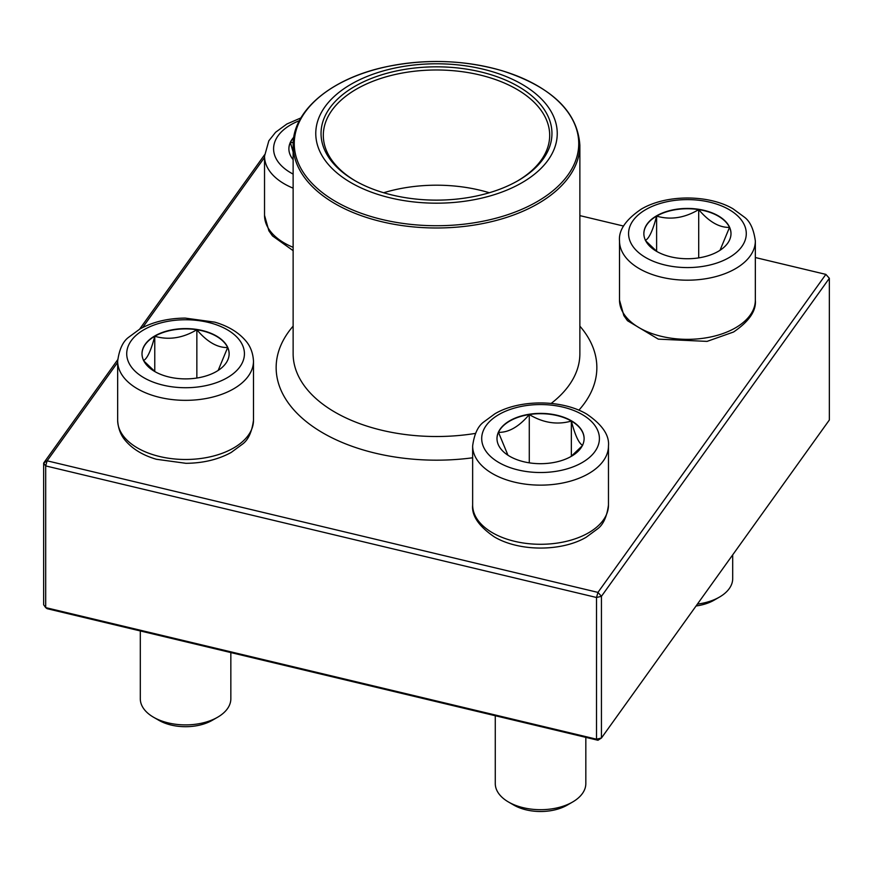 <?xml version="1.0" encoding="UTF-8"?>
<svg xmlns="http://www.w3.org/2000/svg" width="873" height="873" viewBox="0 0 873 873"><rect width="100%" height="100%" fill="white"/><g stroke="black" fill="none" stroke-linecap="round" stroke-linejoin="round"><path stroke-width="1.31" d="M293.132 159.628A43.563 25.153 180 0 1 288.887 148.792A43.563 25.153 180 0 1 293.786 137.203M293.132 152L290.371 142.594A43.563 25.153 0 0 0 288.887 148.956M293.721 137.574A43.563 25.153 0 0 0 290.371 142.594L293.208 142.474M154.772 335.952A43.563 25.153 180 0 1 202.241 330.507A43.563 25.153 180 0 1 229.141 353.74A43.563 25.153 180 0 1 185.578 378.893A43.563 25.153 180 0 1 142.004 353.74A43.563 25.153 180 0 1 154.772 335.952M140.302 630.939L140.302 698.76A45.276 26.135 0 0 0 153.561 717.246A45.276 26.135 0 0 0 217.584 717.246L217.584 717.246A45.276 26.135 0 0 0 230.843 698.76L230.843 652.567M217.584 717.246L212.248 720.323A37.725 21.781 180 0 1 158.897 720.323L153.561 717.246M229.141 353.892A43.563 25.153 0 0 0 227.657 347.541L218.163 370.436M155.143 371.745L143.838 360.964M143.488 360.56C147.231 358.727 150.985 350.63 154.772 336.269A43.563 25.153 0 0 0 142.004 353.892M196.851 329.754A43.563 25.153 0 0 0 154.772 336.269C168.707 340.317 182.73 338.146 196.851 329.754C207.119 341.878 217.388 347.814 227.657 347.541A43.563 25.153 0 0 0 196.851 329.754L196.851 378.042M154.772 336.269L154.772 371.462M509.745 456.328A43.563 25.153 180 0 1 496.988 438.541A43.563 25.153 180 0 1 540.551 413.387A43.563 25.153 180 0 1 584.113 438.541A43.563 25.153 180 0 1 557.225 461.773A43.563 25.153 180 0 1 509.745 456.328M495.275 715.74L495.275 783.561A45.276 26.135 0 0 0 508.544 802.036A45.276 26.135 0 0 0 572.568 802.036A45.276 26.135 0 0 0 585.827 783.561L585.827 737.369M508.544 802.036L513.881 805.124A37.725 21.781 180 0 1 513.87 805.124L508.544 802.036M572.568 802.036L567.232 805.124A37.725 21.781 180 0 1 513.881 805.124M584.113 438.693A43.563 25.153 0 0 0 571.357 421.059A43.563 25.153 0 0 0 529.278 414.555C543.213 422.914 557.236 425.086 571.357 421.059C575.089 435.311 578.854 443.419 582.629 445.361M582.291 445.754L570.975 456.535M507.955 455.226L498.472 432.331A43.563 25.153 0 0 0 496.988 438.693M529.278 414.555A43.563 25.153 0 0 0 498.472 432.331C508.741 432.604 519.009 426.679 529.278 414.555L529.278 462.832M571.357 421.059L571.357 456.252M718.228 251.38A43.563 25.153 180 0 1 670.759 256.826A43.563 25.153 180 0 1 643.859 233.593A43.563 25.153 180 0 1 687.422 208.44A43.563 25.153 180 0 1 730.996 233.593A43.563 25.153 180 0 1 718.228 251.38M697.407 604.105A45.276 26.135 0 0 0 719.439 597.099L719.439 597.099A45.276 26.135 0 0 0 732.698 578.613L732.698 554.868M714.103 600.177L719.439 597.099L714.103 600.177A37.725 21.781 180 0 1 696.076 605.971M645.343 240.413C649.076 238.569 652.84 230.472 656.616 216.111A43.563 25.153 0 0 0 643.859 233.746M698.706 209.607A43.563 25.153 0 0 0 656.616 216.111C670.551 220.171 684.585 217.999 698.706 209.607C708.963 221.731 719.232 227.657 729.512 227.395A43.563 25.153 0 0 0 698.706 209.607L698.706 257.884M730.996 233.746A43.563 25.153 0 0 0 729.512 227.395L720.018 250.289M656.998 251.599L645.693 240.806M656.616 216.111L656.616 251.315M482.66 69.076A120.736 69.698 180 0 1 510.039 188.764A120.736 69.698 180 0 1 316.812 142.605A120.736 69.698 180 0 1 482.66 69.076M480.641 71.892A115.454 66.654 180 0 1 518.136 180.613A115.454 66.654 180 0 1 354.864 180.613A115.454 66.654 180 0 1 340.492 96.456A115.454 66.654 180 0 1 480.641 71.892M355.671 181.071A113.184 65.344 180 0 1 323.316 135.326A113.184 65.344 180 0 1 479.768 74.947A113.184 65.344 180 0 1 549.684 135.326A113.184 65.344 180 0 1 517.329 181.071M383.673 192.747A113.184 65.344 180 0 1 479.768 190.161A113.184 65.344 180 0 1 489.327 192.747M597.961 740.26L601.442 738.012L829.35 420L829.35 278.291L601.442 596.314L601.442 738.012L596.521 739.191L596.521 597.492L45.691 465.909L45.691 607.619L596.521 739.191L597.961 740.26L47.131 608.688L45.691 607.619L43.65 604.771L43.65 463.072L117.691 359.741M139.615 329.165L264.574 154.794M264.53 157.456L142.67 327.517M117.659 362.404L47.131 460.824L597.961 592.396L825.869 274.384L755.341 257.535M623.551 226.052L579.868 215.62M829.35 278.291L825.869 274.384L829.35 278.291M601.442 596.314L597.961 592.396L596.521 597.492L601.442 596.314M47.131 460.824L43.65 463.072L45.691 465.909L47.131 460.824M299.374 120.681A58.851 33.982 0 0 0 290.829 172.821A58.851 33.982 0 0 0 293.132 174.087M293.132 250.649L272.474 235.896L268.862 230.767L264.53 215.336A67.908 39.209 0 0 0 284.423 243.065A67.908 39.209 0 0 0 293.132 247.31M293.132 188.164A67.908 39.209 180 0 1 284.423 183.919A67.908 39.209 180 0 1 264.53 156.191L268.84 140.793L275.617 132.26L286.835 124.021L300.912 117.92M227.187 377.769A58.851 33.982 0 0 0 200.812 320.915A58.851 33.982 0 0 0 128.724 362.535A58.851 33.982 0 0 0 227.187 377.769M253.486 420.284C251.893 432.059 248.194 440.036 242.399 444.204L231.181 452.454C218.228 459.547 203.147 463.17 185.927 463.312L156.365 459.263C143.139 455.4 132.882 449.257 125.603 440.832C124.272 439.228 118.368 432.943 117.659 420.284A67.908 39.209 0 0 0 159.584 456.503A67.908 39.209 0 0 0 233.593 448.002A67.908 39.209 0 0 0 253.486 420.284L253.486 361.138A67.908 39.209 180 0 1 233.593 388.856A67.908 39.209 180 0 1 159.584 397.357A67.908 39.209 180 0 1 117.659 361.138C119.263 349.353 122.951 341.376 128.746 337.207L139.964 328.957C152.917 321.864 167.998 318.252 185.218 318.099L214.78 322.148C228.006 326.022 238.264 332.166 245.542 340.579C246.873 342.183 252.788 348.48 253.486 361.138M582.171 414.511A58.851 33.982 0 0 0 483.707 429.745A58.851 33.982 0 0 0 555.785 471.365A58.851 33.982 0 0 0 582.171 414.511M608.47 505.074C606.866 516.86 603.178 524.837 597.383 529.005L586.165 537.255C562.016 551.496 519.751 551.932 494.413 536.95C478.819 526.31 471.573 515.681 472.642 505.074A67.908 39.209 0 0 0 492.536 532.803A67.908 39.209 0 0 0 566.544 541.304A67.908 39.209 0 0 0 608.47 505.074L608.47 445.928A67.908 39.209 180 0 1 540.551 485.137A67.908 39.209 180 0 1 472.642 445.928C474.235 434.154 477.935 426.177 483.718 422.008L494.936 413.758C519.086 399.507 561.35 399.081 586.7 414.064C602.239 424.638 609.496 435.267 608.47 445.928M645.813 209.564A58.851 33.982 0 0 0 672.188 266.418A58.851 33.982 0 0 0 744.276 224.798A58.851 33.982 0 0 0 645.813 209.564M755.341 300.137C756.367 310.799 749.121 321.428 733.571 332.002L707.065 341.387L658.307 339.139L627.469 320.707L623.846 315.579L619.514 300.137A67.908 39.209 0 0 0 661.439 336.356A67.908 39.209 0 0 0 735.448 327.855A67.908 39.209 0 0 0 755.341 300.137L755.341 240.992A67.908 39.209 180 0 1 687.422 280.189A67.908 39.209 180 0 1 619.514 240.992C618.477 230.319 625.734 219.69 641.284 209.116C666.634 194.133 708.887 194.57 733.036 208.811L744.254 217.061C750.049 221.229 753.737 229.206 755.341 240.992M579.868 145.224C577.566 111.711 551.769 86.907 502.455 70.833C465.134 60.051 426.777 58.622 387.394 66.534C332.176 77.762 292.455 110.314 293.132 145.224A143.368 82.771 180 0 0 381.687 221.698A143.368 82.771 180 0 0 579.868 145.224L579.868 353.74A143.368 82.771 180 0 1 551.19 403.413M475.458 433.401A143.368 82.771 180 0 1 293.132 353.74L293.132 145.224M579.868 326.142A160.348 92.571 180 0 1 578.875 410.19M472.642 457.79A160.348 92.571 180 0 1 310.515 424.867A160.348 92.571 180 0 1 293.132 326.142M382.123 219.494A142.234 82.117 0 0 0 567.93 175.015A142.234 82.117 0 0 0 490.877 67.734A142.234 82.117 0 0 0 305.07 112.224A142.234 82.117 0 0 0 382.123 219.494M264.53 215.336L264.53 156.191M117.659 420.284L117.659 361.138M472.642 505.074L472.642 445.928M619.514 300.137L619.514 240.992"/></g></svg>
